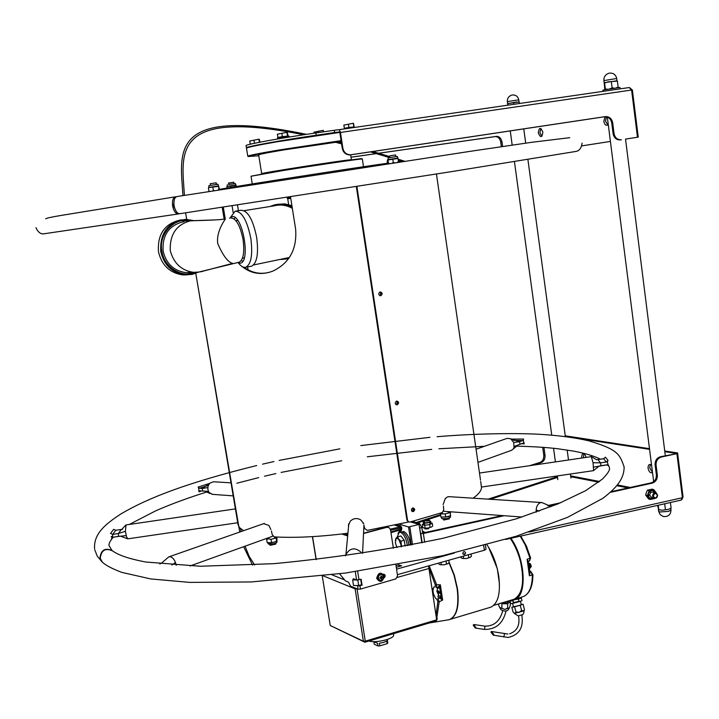 <?xml version="1.0" encoding="UTF-8"?>
<svg xmlns="http://www.w3.org/2000/svg" width="719" height="719" viewBox="0 0 719 719"><rect width="100%" height="100%" fill="white"/><g stroke="black" fill="none" stroke-linecap="round" stroke-linejoin="round"><path stroke-width="1.08" d="M356.318 186.482L406.918 520.116L407.529 520.349L356.894 186.392M407.529 520.349L408.671 521.931L409.938 522.048L442.437 512.503L443.749 509.744L443.407 506.041M449.483 496.694L447.461 496.901L445.223 498.609L443.129 504.603M473.084 498.186C478.575 494.295 481.379 490.735 481.496 487.518L480.696 481.505M479.762 474.882L480.499 480.139M239.742 532.033L195.784 273.364L238.079 524.798L239.607 527.692L243.615 530.676M270.856 529.517L268.87 525.427L263.648 523.657M347.942 533.049L347.07 533.345C318.625 536.895 294.314 538.073 274.146 536.868L272.213 534.603L271.423 530.981M363.113 523.486L363.679 523.396L360.489 519.702C356.714 517.824 353.308 518.318 350.288 521.203L348.382 525.634M408.716 521.949L367.319 530.388L364.686 528.537L363.823 524.888M290.494 196.682L295.626 229.127C297.118 249.026 289.559 263.01 272.95 271.072C261.608 275.377 251.291 273.849 241.997 266.488M222.198 207.216L224.157 219.097M380.746 295.743C382.778 294.044 382.589 292.759 380.162 291.905C378.113 293.613 378.302 294.889 380.746 295.743M397.203 404.815C399.216 403.071 399.027 401.813 396.636 401.058C394.614 402.802 394.803 404.06 397.203 404.815M413.326 511.64C415.303 509.852 415.124 508.63 412.769 507.965C410.774 509.744 410.962 510.975 413.326 511.64M406.918 520.116L408.311 521.796M348.499 525.274L348.76 523.809M244.28 267.342C251.812 272.878 260.143 274.541 269.266 272.339M223.285 207.054L225.245 218.944M379.83 292.004L380.899 293.837L379.767 295.626M380.126 291.914C381.942 293.199 381.933 294.475 380.09 295.734M396.555 401.076L397.292 403.008L395.953 404.572M396.861 401.022C398.38 402.37 398.263 403.602 396.529 404.707L396.277 404.743M412.895 507.938L413.335 509.807L411.852 511.245M413.218 507.911L413.946 510.139L412.167 511.479M179.094 213.723L178.177 213.974C175.562 213.642 173.719 210.991 172.632 206.02C172.012 200.565 173.036 197.482 175.706 196.754L176.209 196.79M174.313 199.549L173.504 205.886L176.38 211.692M180.038 213.687L179.588 213.75C177.009 213.417 175.175 210.766 174.097 205.796C173.468 200.34 174.483 197.249 177.126 196.53L470.226 151.332L531.638 142.308L569.763 137.689M174.097 205.832L173.513 205.931M388.431 163.096C352.903 168.03 241.108 185.421 219.601 189.349M402.056 161.398L398.605 161.721M362.277 158.998L361.909 158.728C364.371 157.794 317.708 164.561 282.172 170.331L251.12 176.173M363.49 166.718L362.331 159.016C363.769 158.252 317.313 165.011 282.064 170.727L251.03 176.245L252.27 183.929M335.117 170.996L280.635 179.426M351.124 159.915L350.908 159.771C345.569 159.807 258.121 173.441 261.671 173.674L261.986 173.701M341.094 140.645L278.783 150.028C258.84 153.417 248.504 155.484 247.785 156.212L246.5 148.195C246.959 147.377 257.276 145.22 277.471 141.724L340.447 132.314M341.157 141.041L279.008 150.388C259.191 153.758 248.927 155.798 248.208 156.517L247.893 156.284M248.208 156.517L258.795 155.78M341.219 141.472L283.61 149.947C265.275 153.066 256.971 154.774 258.687 155.079M283.915 149.732L278.729 150.604L283.915 149.732M258.75 155.457L257.555 155.646L258.768 155.601M290.746 198.255L287.726 198.777L290.764 198.363M291.914 205.634L284.724 203.872L277.462 204.349M288.535 258.687L281.111 259.496M292.157 207.198C286.09 204.034 279.889 203.36 273.553 205.167L270.173 206.47M244.109 210.658L274.038 205.868C280.347 204.223 286.45 205.059 292.345 208.366M289.335 257.546L285.569 258.454M242.797 261.258L241.305 260.503M234.07 218.9L235.221 217.704M238.591 263.172C241.135 266.479 243.552 267.827 245.844 267.198C251.237 264.161 252.89 254.544 250.823 238.366C247.111 220.338 241.89 211.287 235.158 211.206L230.592 217.255M236.093 211.053L240.946 210.29C247.722 210.361 252.962 219.394 256.665 237.387C258.723 253.546 257.034 263.145 251.596 266.192L250.67 266.354M286.737 258.166L287.402 258.094M290.647 197.644L287.151 198.129L287.007 197.222M231.042 218.019L231.23 217.983C236.29 218.648 240.227 225.82 243.049 239.49C244.685 252.234 243.399 259.811 239.193 262.219L238.483 262.336M191.047 272.375L185.61 272.582C173.638 270.748 166.152 263.603 163.159 251.138C162.081 235.473 168.641 225.712 182.833 221.856L184.091 221.686M186.787 274.002L193.546 272.321M188.369 221.137L181.736 220.67M191.002 220.787L189.951 220.49M181.556 219.762C165.037 223.142 157.335 233.792 158.459 251.695C161.649 265.158 169.693 272.896 182.581 274.901L186.778 274.91M193.896 220.625L185.879 219.358C168.183 221.794 159.798 232.507 160.75 251.515C163.959 265.041 172.03 272.807 184.963 274.82L192.045 274.433L198.714 272.052M194.876 272.825L195.856 272.357M191.389 220.751C174.807 216.572 158.261 233.558 161.883 251.353C164.256 267.675 182.123 278.415 196.224 272.339M237.27 262.552L240.479 263.181C250.904 261.41 242.393 214.037 232.084 216.662L229.568 218.252M112.308 550.637C105.037 547.492 100.921 549.954 99.95 558.016L102.404 562.159M437.116 436.712C477.146 433.341 519.846 432.982 541.452 434.411C559.625 435.579 575.425 437.709 588.861 440.828C618.421 449.654 619.679 454.39 624.146 466.982C624.056 477.479 618.708 486.233 602.873 498.321L567.516 517.356L516.134 536.248L442.715 555.679L345.821 573.007L251.326 581.95L189.681 582.39L150.666 578.93L121.7 572.351C111.796 568.576 105.307 565.134 102.224 562.006L100.256 558.277C101.271 550.116 105.423 547.689 112.721 550.988C118.132 554.843 127.29 558.501 145.876 562.024L200.358 566.248L273.939 563.669C330.183 558.366 386.48 549.918 442.823 538.324L516.646 518.732L557.845 503.947L585.392 490.816L602.369 479.133C607.555 473.866 609.937 470.208 609.505 468.159M176.254 565.332L174.861 560.982C172.928 557.602 170.879 556.245 168.722 556.919L161.272 563.354L159.78 563.921M272.878 536.104L270.551 537.012M127.883 538.828L126.499 536.742L125.394 531.296L126.005 524.951L235.392 508.89M126.167 535.601L118.698 536.392L118.222 533.669L121.385 529.472M127.587 538.783L120.468 536.176L111.796 537.399L111.4 536.545M118.644 536.365L111.796 537.399M212.5 494.357L209.067 492.497L207.863 489.603L208.007 486.278L209.571 483.33L213.444 481.748L231.024 482.862M208.447 491.472L202.605 491.014L202.327 488.569L209.319 483.617M198.839 490.744L198.678 488.201L199.163 488.048M476.068 449.231L507.039 438.383L510.643 438.725L513.726 442.464L514.022 447.569L513.285 449.016L511.362 450.364M510.867 438.86L519.576 441.79L520.026 444.234L518.111 444.917L513.285 449.016M522.848 440.298L523.405 440.307L523.756 442.85M597.929 459.558L600.59 462.955L600.958 465.723L599.26 466.02L593.481 470.648M597.956 459.531L596.95 459.657M479.501 473.048L591.288 456.637L593.058 462.721L593.597 470.586M607.178 461.256L608.049 464.681L600.985 465.687M445.555 511.434L443.587 511.245M551.293 506.58L541.865 502.545C539.205 502.473 537.363 504.396 536.329 508.324L536.149 512.225M361.136 552.632L360.525 551.797C354.97 547.294 350.243 547.977 346.324 553.855L345.462 555.877M363.841 527.27L364.452 527.171M125.394 531.296L118.267 533.561L112.685 534.388L110.528 533.435L113.647 529.328L115.75 530.298L112.685 534.388L112.73 536.104L111.166 536.635M112.407 537.309L111.481 538.711L113.144 537.201M207.324 485.711L199.415 488.246L198.102 487.069L209.445 483.474M201.608 490.942L198.92 491.823L199.801 490.816M511.245 439.084L523.639 439.048L522.632 440.585L513.555 440.334M523.046 443.156L524.313 443.866L521.356 443.758M603.663 458.722L605.425 457.158L608.076 460.466L606.27 462.02L603.663 458.722L598.001 459.549L603.618 458.695M603.601 458.704L605.425 457.158M606.692 464.878L608.786 465.858L608.022 464.69L609.424 467.521M449.24 518.902L443.722 520.026L443.228 519.028M395.756 156.383L395.549 154.945L389.779 155.825L389.653 157.326M233.981 183.498L233.774 182.222L228.525 183.021L228.552 184.334M275.611 543.393L275.728 544.121L270.092 545.326L269.751 544.4M216.41 184.235L216.176 182.815L210.281 183.705L210.325 185.169M267.819 542.584L269.391 542.818L267.126 542.378L266.614 539.268L268.744 538.873L271.009 539.313L271.521 542.432L269.391 542.818L274.137 542.189L271.521 542.432M267.36 538.163L267.504 539.007M266.821 538.351L266.614 539.268M276.833 537.021L277.013 540.841L274.137 542.189L276.806 541.083M271.009 539.313L276.096 538.001L276.608 541.11M276.096 538.001L276.321 536.994M276.878 542.351L274.227 543.708L268.232 543.852L267.621 542.53M268.636 544.121L274.155 543.87L276.572 542.764M440.432 513.195L440.459 513.896L445.241 513.896L445.708 517.042L440.963 517.042M440.459 513.896L440.927 517.033M440.612 513.132L440.711 513.815M450.184 511.766L450.543 515.748L445.708 517.042M445.241 513.896L450.085 512.611L450.543 515.748M450.085 512.611L450.04 511.757M441.259 517.132L448.189 516.808L450.516 515.766M450.427 517.177L448.207 518.345C444.845 519.082 442.679 519.109 441.718 518.444L441.115 517.096M442.122 518.732L448.099 518.516L450.112 517.581M218.918 189.933L218.567 185.897L219.556 189.834M218.27 186.176L216.734 186.23L218.459 185.933M209.112 187.542L218.181 186.383M209.84 191.362L208.968 191.227L208.411 187.902M214.46 190.634L213.381 190.517L212.833 187.183M213.381 190.517L212.554 190.93M218.729 189.708L217.83 190.104M216.446 184.459L208.914 185.655L217.902 184.271L218.63 185.897L209.732 187.3M398.488 162.152L397.949 158.045L398.623 162.126M397.76 162.26L398.425 161.955M397.895 158.468L397.364 158.405M388.206 159.906L397.895 158.486M389.554 163.51L388.467 163.384L387.972 160.031M394.596 162.746L393.302 162.602L392.808 159.25M393.302 162.602L392.206 163.105M398.389 161.838L397.221 162.341M397.256 156.418L388.233 157.821L397.256 156.418L397.958 158.045L389.374 159.42M396.349 158.342L397.931 158.054M388.035 159.591L388.233 157.821M387.442 161.775L388.188 161.442M387.433 163.231L387.235 161.883M388.17 161.326L387.289 161.487L388.17 161.38M235.796 186.607L235.913 184.981L236.542 186.491M235.67 185.232L234.277 185.268L235.832 185.008M227.456 186.464L235.598 185.412M227.078 188.063L226.862 186.769M231.051 187.398L230.844 186.122M228.588 184.531L235.32 183.525L235.967 184.972L228.085 186.221M339.215 129.672L629.197 87.547L631.597 90.028L340.464 132.467L342.882 148.285C343.889 152.518 346.459 154.684 350.593 154.792L349.991 154.927C345.866 154.819 343.296 152.653 342.28 148.429L339.871 132.629L340.464 132.467L339.215 129.672L334.272 130.283L334.614 132.548L316.252 135.217C281.569 140.232 244.568 146.964 246.437 147.835L246.743 147.961M334.614 132.548L340.348 131.82M282.405 140.798L284.841 140.223L282.405 140.798M334.272 130.283L315.902 132.943C281.201 137.949 244.208 144.726 246.087 145.642L246.437 147.799M351.034 157.236L495.292 136.583C498.159 136.646 499.975 138.542 500.757 142.272L501.368 146.712M502.626 146.532L502.015 142.056L500.757 142.272M351.025 157.2L496.541 136.367C499.408 136.43 501.233 138.327 502.015 142.056M631.597 90.028L637.483 137.239L631.597 90.028L632.378 90.001L638.247 137.122L625.521 139.091L638.247 137.122L632.378 90.001L629.431 87.529M610.413 141.436L581.878 145.867L610.413 141.436M541.874 136.322L539.906 132.673L540.895 128.449M607.789 125.007L605.506 121.071L606.396 116.838M605.047 116.73L603.816 121.322C604.76 125.115 606.243 126.176 608.265 124.513M542.854 132.107C540.607 126.975 539.088 127.245 538.297 132.916C540.526 138.039 542.054 137.769 542.854 132.107M614.044 133.572C614.88 137.59 617.163 139.657 620.874 139.783L619.931 139.926C616.219 139.801 613.945 137.733 613.109 133.725L611.752 122.985C610.871 118.86 608.508 116.775 604.67 116.757L605.596 116.577C609.442 116.604 611.806 118.68 612.687 122.823L614.044 133.572L613.109 133.725M351.16 154.729L605.281 116.613M350.548 154.864L604.355 116.793M638.247 137.122L637.483 137.239M277.777 138.956L277.597 137.796L289.02 136.125L289.164 137.059M283.232 138.039L279.179 138.722M287.241 132.278L277.372 134.183L287.241 132.278L288.139 136.035L282.36 136.637L281.848 133.366M287.501 135.927L286.989 132.664M282.36 136.637L277.885 137.446L277.372 134.183M277.885 137.446L278.523 137.329M278.559 137.554L279.349 137.437M286.477 136.34L288.139 136.035M259.226 139.162L249.745 140.987L259.226 139.162L260.062 142.164M254.472 143.288L253.978 140.223M259.379 142.29L258.939 139.54M252.657 143.674L250.248 144.115L249.745 140.987M323.208 130.355L313.987 132.143L323.208 130.355M323.667 131.82L323.244 130.373M318.454 132.575L318.265 131.37M323.217 131.883L323.038 130.714M314.149 133.204L313.987 132.143M353.451 123.237L343.862 125.088L353.451 123.237L354.197 126.93L348.877 127.47L348.391 124.261M353.811 126.787L353.326 123.587M348.877 127.47L344.347 128.288L343.862 125.088M344.769 128.422L349.623 127.371M349.686 127.739L354.197 126.93M399.252 524.187L408.545 526.982L419.06 524.43L421.828 542.809M399.36 532.294L401.526 530.334L401.786 527.818L400.744 525.993L396.672 524.762M412.391 521.428L419.608 523.54L417.73 524.034L410.477 521.913L419.06 524.43M383.551 527.476L381.726 528.402M394.785 525.176L400.258 526.838L401.229 528.932L390.884 531.961M401.229 528.932L400.807 529.786L390.992 532.671M400.15 529.948L397.949 533.525M664.733 450.993L677.577 452.952L683.05 496.937L682.403 497.728L676.912 453.662L661.426 456.996C657.714 458.219 655.926 460.906 656.07 465.067L655.099 464.78C654.964 460.627 656.753 457.94 660.464 456.727L676.912 453.662L682.403 497.728L681.073 500.118M419.258 525.742L422.17 542.737L420.786 533.579L423.347 533.471L424.668 542.225L423.347 533.471L504.091 515.721M548.507 505.951L558.088 503.848M610.656 492.29L651.98 483.204C655.692 481.973 657.481 479.276 657.346 475.133L656.07 465.067M650.03 491.05L648.987 491.419M647.63 495.085L648.286 496.155M655.099 464.78L656.375 474.837L657.346 475.133M611.447 491.589L651.019 482.889C654.73 481.658 656.519 478.971 656.375 474.837M423.347 533.471L422.664 533.076L502.257 515.586M547.653 505.61L560.748 502.734M422.664 533.076L421.828 527.512L419.608 523.54M676.912 453.662L677.577 452.952L683.05 496.937L681.98 499.408M565.251 435.822L649.482 448.674M583.513 457.778L583.747 453.329M652.501 472.365L649.679 467.79L650.389 464.501M677.577 452.952L675.923 453.392L664.823 451.694M649.572 449.357L565.332 436.451M630.239 487.455L617.738 485.028M599.565 481.496L570.661 475.879M651.594 465.265C649.239 463.692 648.062 464.672 648.062 468.222C648.987 471.925 650.47 473.372 652.519 472.554M586.246 457.383C583.963 452.233 582.435 452.035 581.644 456.799L581.914 458.021M542.692 447.317L543.753 455.01C543.977 458.713 542.764 461.176 540.095 462.389L529.552 465.705M557.423 476.643L488.156 499.139M440.567 514.597L416.139 522.524M532.617 465.256L541.353 462.506L540.095 462.389M543.95 447.416L545.011 455.118C545.245 458.821 544.022 461.283 541.353 462.506M417.532 522.929L424.246 520.745M428.03 519.513L440.684 515.406M450.265 512.288L451.55 511.865M490.286 499.274L557.531 477.416M570.778 476.715L598.711 482.17M617.127 485.765L628.154 487.913M425.199 528.141C424.21 529.04 425.378 529.202 428.695 528.627M399.584 532.24L402.191 531.907C405.678 533.813 407.934 538.297 408.949 545.361C407.934 538.297 405.678 533.813 402.191 531.907L403.763 531.485C407.287 533.426 409.542 537.947 410.531 545.056M407.358 545.667C406.316 538.648 404.069 534.208 400.627 532.33L399.234 532.339L397.041 537.318M397.625 536.877L400.923 535.988L404.258 540.284L400.959 541.173L398.811 539.151L396.007 538.252L397.625 536.877L400.995 544.714L401.13 546.835M397.014 547.599L395.396 542.89L396.007 538.252L395.27 540.616M400.959 541.173L401.508 546.773M404.258 540.284L405.139 546.089M423.383 532.914L422.484 531.862M670.288 502.536L664.113 503.92M603.061 91.349L602.917 90.208L604.499 89.785L620.012 87.439L620.191 88.859M507.695 105.199L507.605 103.617L516.359 102.053L519.226 102.188L519.406 103.5M513.618 102.961L513.797 104.309M507.776 104.003L507.938 105.163M518.219 102.035L507.596 103.626L507.335 101.703L508.198 101.451L518.776 99.869L519.037 101.801M513.303 102.916L513.896 102.826M507.65 103.644L508.648 103.572M616.749 87.745L617.522 87.646M618.007 87.583L618.142 87.062L616.345 87.799M604.832 89.713L604.176 82.703L604.598 83.08L607.897 81.894L617.387 81.058L618.142 87.062M617.387 81.058L616.767 80.941M614.161 88.113L612.121 87.88L609.937 88.788M611.357 81.867L612.121 87.88M607.591 89.192L605.362 89.075L605.218 89.632M604.598 83.08L605.362 89.075M616.291 80.87L604.158 82.721L603.87 80.6L616.704 78.506L616.974 80.654M604.373 82.766L605.443 82.676M670.387 502.518L671.115 508.063L668.337 509.394L662.172 510.211L658.784 509.69L658.227 505.241M658.784 509.69L657.526 505.403M664.023 503.947L665.291 503.767M665.426 509.672L664.724 504.127M670.405 508.504L668.337 509.394L662.172 510.211L658.847 509.771M653.319 496.164C655.027 498.662 656.375 498.366 657.364 495.265C655.665 492.767 654.308 493.063 653.319 496.164M652.591 496.182L654.056 498.213C656.258 498.573 657.436 497.53 657.597 495.076L656.114 493.045C653.922 492.695 652.744 493.737 652.591 496.182M656.546 493.27L653.823 489.702L649.14 490.735L647.352 495.625L650.255 499.471L654.928 498.429M650.255 499.471L648.556 498.878L645.662 495.04L646.363 492.542L647.442 490.169L652.115 489.136L653.823 489.702M647.442 490.169L649.14 490.735M645.662 495.04L647.352 495.625M654.335 498.303L652.78 499.013L648.987 497.611L648.43 493.243L651.666 490.286L655.458 491.688L656.132 493.045M654.362 493.054C651.944 491.185 650.398 491.904 649.724 495.202L651.45 497.314M454.39 553.01L396.582 569.142M357.505 580.044L352.643 579.909L354.009 578.93M396.304 567.282L401.606 565.808L398.82 564.819L396.043 565.592M344.347 579.793L331.98 574.823M361.549 584.745L358.673 585.554L353.523 585.482L352.643 579.927M485.442 545.182L486.035 549.244L484.354 550.242L397.436 574.661M465.445 553.63L463.207 554.259M398.82 564.819L399.081 566.509M380.126 578.139L380.648 577.492M463.971 551.563C462.38 553.064 462.533 554.079 464.42 554.61C466.011 553.109 465.867 552.093 463.971 551.563M354.979 587.971L355.123 588.87L323.307 575.883L355.123 588.87L363.383 641.249L330.237 625.494L364.866 642.238L436.199 620.901L437.206 619.194L436.469 614.251M436.541 618.924L437.206 619.194M428.569 565.916L428.964 568.495L397.095 577.474L428.964 568.495L436.676 619.832L365.279 641.168L363.383 641.249L364.866 642.238L365.279 641.168L357.028 588.807M436.676 619.832L436.199 620.901M330.237 625.494L322.274 576M355.123 588.87L356.939 588.771M433.647 595.458L432.622 588.663M368.874 641.042C375.965 643.379 394.767 638.679 393.608 634.895L393.59 634.823M428.964 568.495L429.513 567.92L429.18 565.745L436.649 584.799L435.372 585.086L435.103 586.785L433.773 587.144L432.568 591.854L435.408 598.064L437.008 599.511L437.853 601.614L439.192 601.794L442.643 600.113L440.63 597.004L439.731 598.172L442.643 600.113L440.352 584.781L436.649 584.799L436.325 587.54L438.141 587.055L439.264 587.836L440.352 584.781L438.114 587.055M449.024 562.716L454.066 575.308L457.158 588.735C459.225 606.378 456.538 616.704 449.096 619.715L447.829 619.94M440.199 598.567L441.151 597.606L439.66 587.567M436.9 617.118L439.192 601.794L437.907 598.334L439.731 598.172L437.799 596.428L438.698 595.26L436.873 591.288L437.646 588.268L436.46 587.504L438.069 587.072L436.325 587.54M439.516 593.247L439.597 592.294L438.239 590.802M433.467 621.71L429.252 622.978M486.979 544.768C492.973 553.927 496.91 564.55 498.797 576.62C500.703 593.256 498.078 603.43 490.906 607.142L489.603 607.537M449.465 619.607L450.229 619.347C457.068 615.707 459.477 605.479 457.455 588.645L454.291 574.984L449.114 562.213M499.48 584.161L497.296 568.648L488.614 547.33M510.283 538.414C514.858 545.047 518.3 552.893 520.601 561.934C524.708 581.896 522.515 594.352 514.013 599.287L512.71 599.682M529.409 564.783L530.038 567.525M530.02 568.127L531.26 566.617C530.802 563.948 529.948 562.851 528.681 563.328M529.076 564.136L530.739 566.275L530.155 567.309M528.061 561.287L527.108 559.292L529.993 558.169L529.463 560.982M529.687 572.845L529.418 575.757L527.108 559.292M529.813 571.524L530.478 571.362L532.357 575.029L529.418 575.757M530.478 571.353L532.914 574.535L532.357 575.029C532.24 586.345 529.445 593.427 523.98 596.276L515.289 599.421C527.512 594.478 525.014 557.665 510.885 538.279M519.181 594.622L519.478 595.404M520.385 593.795L519.63 593.822M520.52 591.908L520.7 593.148M520.223 536.185L525.14 544.786L529.993 558.169L530.595 557.944L529.57 560.946L528.276 561.431M530.478 571.362L529.777 571.147M510.688 538.324L510.544 538.792M510.436 600.356L516.7 598.514M518.345 598.298L520.044 597.723M518.004 597.309L517.734 596.608M514.507 613.37L524.124 610.817C523.72 613.909 522.785 615.311 521.311 615.024L518.992 615.653M522.174 614.718L521.311 615.024M522.578 611.033L520.754 611.474M524.124 610.826L524.457 609.496L523.45 611.141L521.643 610.359L520.188 605.272L514.543 606.809L515.99 611.887L514.993 613.442L513.24 612.363L511.802 607.294L513.492 606.683M514.543 606.809L511.802 607.294M515.99 611.887L519.19 612.444L521.643 610.359M521.284 604.553L523.064 604.23L520.188 605.272M512.548 603.376L513.528 606.827L519.343 605.425L521.329 604.697L520.34 601.237M524.457 609.496L523.064 604.23M513.42 602.855L519.055 601.3M519.136 601.56L513.483 603.097M519.028 601.21L513.393 602.765M513.519 603.196L510.778 603.699L510.041 601.111L512.773 600.599L513.519 603.196L519.163 601.659L522.03 600.635L521.293 598.046L518.417 599.035L519.163 601.659M513.672 602.666L512.926 600.068L510.041 601.111M518.651 598.954L512.926 600.068M520.637 598.253L518.543 598.559M502.23 602.819L506.733 602.998L508.576 601.318M509.573 600.617L510.131 601.066M510.139 601.435L507.695 603.78L501.916 603.771L501.152 603.142M499.768 607.528L498.77 605.686L498.788 603.852M499.831 607.627L504.729 609.406L499.723 607.465M501.862 608.238L501.916 603.771M507.623 608.247L504.729 609.406L508.935 608.13L507.623 608.247L507.695 603.78M509.196 607.834L510.274 605.704L510.328 602.109M492.138 633.664L490.915 632.235L492.524 632.864L493.791 634.32L493.297 635.165L492.138 633.664L493.791 634.32M492.524 632.864L491.401 631.48L490.915 632.235M474.279 626.609L473.228 625.26L475.861 627.229L475.367 628.055L474.279 626.609L475.861 627.229M474.774 625.872L473.713 624.532L473.228 625.26M387.155 643.658L386.741 641.006L383.694 642.4L379.389 643.217L379.803 645.878L387.155 643.658L387.748 643.002L387.361 639.461M373.961 642.471L374.231 644.197L377.951 645.959L379.803 645.878M377.951 645.959L377.538 643.289L373.655 641.618M530.038 567.363L530.559 566.006L529.22 564.388M530.002 566.994L530.559 566.006M439.111 592.564L438.491 593.499L437.682 591.773C437.979 590.299 438.455 590.56 439.111 592.564L438.599 593.552M343.107 533.84L347.717 535.394M339.629 573.843L345.381 580.853L348.508 582.12L350.593 586.192L358.062 589.229L357.541 585.949L362.07 585.221L361.127 579.217L356.597 579.954L353.299 578.651L353.389 579.19M341.84 533.992L347.672 535.961M395.962 565.071L397.535 575.838L395.881 578.903L360.462 589.095L358.062 589.229M363.535 533.507L386.867 527.324L388.961 527.557L390.498 529.579L393.383 548.255M381.259 578.705L381.897 578.525M384.288 577.761C385.735 575.865 385.429 574.661 383.38 574.139M388.215 527.288L386.382 527.171L363.553 533.219M360.704 579.334L361.594 585.032L359.518 585.922M383.91 574.148L384.359 577.015M381.87 578.211L381.241 578.391M384.306 576.198C382.598 582.264 380.045 582.974 376.666 578.346C378.392 572.27 380.935 571.56 384.306 576.198M382.49 577.672L382.553 576.908M381.906 578.903L381.843 577.896L382.652 577.249L381.735 577.204L381.474 576.117L380.836 576.296L381.097 577.384L380.036 577.609L380.144 578.31L381.205 578.076L381.268 579.083L381.906 578.903M378.365 578.184L379.803 580.188C382.193 580.61 383.452 579.451 383.587 576.719L382.14 574.706C379.758 574.301 378.5 575.461 378.365 578.184M379.578 580.107L377.879 578.004C378.014 575.281 379.273 574.121 381.654 574.526L381.879 574.607M424.641 520.511L424.12 520.969L428.048 520.951L429.414 520.205L428.785 519.909M427.724 520.385C424.623 520.826 423.94 520.637 425.666 519.792C428.758 519.352 429.45 519.549 427.724 520.385M448.818 560.227L449.159 562.546L447.892 563.705L443.947 564.819L440.055 564.73L438.716 563.912L438.599 563.094M445.025 561.296L446.607 560.847M446.077 561.153L446.508 564.082M440.927 562.447L441.277 564.766M440.046 564.73L443.947 564.819L448.108 563.57M471.062 553.981L471.394 556.281L470.172 557.423L466.28 558.519L462.371 558.447L461.014 557.638L460.897 556.83M467.359 555.014L468.914 554.583M468.402 554.879L468.824 557.791M463.279 556.164L463.62 558.474M462.317 558.429L466.28 558.519L470.352 557.306M430.07 524.142L429.764 522.524M424.462 523.216L422.296 524.555L424.677 525.247L429.665 524.582L432.236 523.225L429.836 522.533M432.236 523.225L432.649 526.029L431.427 527.081L427.643 528.097L423.967 528.079L422.718 527.351L422.296 524.555M425.1 528.061L424.677 525.247M430.079 527.395L429.665 524.582M429.54 521.041L430.888 521.464C429.638 522.713 427.203 523.234 423.563 523.01L423.087 522.587L424.246 521.823M424.228 521.715L423.752 522.758C428.164 522.839 430.304 522.264 430.169 521.041L430.888 521.464M232.812 263.325L232.731 263.343C228.166 262.498 223.187 255.955 217.785 243.714C215.808 231.509 225.568 218.711 225.505 218.9C217.929 220.409 192.944 220.517 190.05 220.913C176.299 224.75 169.693 234.637 170.25 250.572C173.665 263.217 181.332 270.461 193.249 272.294L198.192 272.133M239.193 262.219L198.821 272.043M237.746 220.4L235.913 220.697M175.517 562.474L171.85 565.035M122.634 529.22L122.158 529.31M121.781 529.391L115.75 530.298M207.782 487.572L202.542 488.471L198.678 488.201M514.274 446.409L519.99 444.252M513.726 442.464L519.352 441.745L523.405 440.307M591.413 456.664L596.527 459.693L598.001 459.549M593.642 467.107L608.049 464.681M593.058 462.721L600.536 462.856L607.627 461.823M536.104 509.96L539.124 511.164M389.779 159.303L387.981 159.807M388.152 159.771L388.673 159.69M388.745 159.528L388.08 159.618L388.763 159.645M228.561 184.388L235.32 183.525M496.407 136.385L495.157 136.601M621.414 139.72L620.47 139.872M342.882 148.285L342.28 148.429M611.752 122.985L612.687 122.823M316.252 135.217L315.902 132.943M344.689 534.37L346.342 533.435M380.36 528.088L381.816 528.366M408.545 526.982L411.259 544.912M409.83 526.892L412.526 544.669M390.354 529.148L400.258 526.838M390.624 530.271L401.067 527.836M682.403 497.728L528.995 532.069M661.426 456.996L660.464 456.727M651.019 482.889L651.98 483.204M419.95 528.016L421.828 527.512M545.011 455.118L543.753 455.01M422.404 531.35L424.821 532.321M518.776 99.878L518.776 99.869C517.941 96.4 515.757 94.782 512.216 95.016M658.352 509.349L658.595 511.236L659.871 511.982L668.589 511.38L670.989 509.906M483.689 545.658L484.354 550.242M357.81 580.026L358.673 585.554M429.081 568.37L435.372 585.086M437.853 601.614L436.029 615.536M440.63 597.004L438.698 595.26M437.646 588.268L439.264 587.836M522.686 596.752L523.98 596.276C529.921 593.076 532.905 585.832 532.914 574.535M512.027 540.005L511.667 540.49M516.161 598.073L517.15 598.145M504.513 633.754L503.803 637.043M502.743 610.683C500.002 621.063 494.115 626.213 485.055 626.132L484.426 629.413M316.243 559.598L312.54 536.626M356.597 579.954L355.294 571.677M360.462 589.095L359.949 585.814M359.006 579.811L357.667 571.326M479.924 476.032L436.451 173.989M186.697 219.367L185.601 212.833L186.697 219.367M182.968 195.604C180.397 153.605 167.473 105.477 306.492 134.345M337.903 141.868L341.426 142.784M372.784 151.529L389.536 156.544M398.236 159.232L404.599 161.218M243.624 546.701L252.549 565.08M401.139 528.321L401.804 527.917M184.432 195.37C181.907 154.315 170.232 107.796 303.652 134.777M335.207 142.2L341.588 143.863M370.438 151.88L389.051 157.434M398.398 160.319L402.361 161.559M240.479 528.555L241.126 531.557M245.053 546.188L249.125 556.272L254.616 564.963M400.905 527.324L401.535 526.937M408.671 521.931L408.068 521.706M35.95 227.662C38.179 232.534 41.037 234.547 44.524 233.702L178.177 213.974M582.093 143.117C581.356 148.447 579.047 151.26 575.155 151.556L450.858 171.733L179.588 213.75M45.665 218.819C46.313 218.136 51.912 216.94 62.463 215.224L175.256 196.826M351.42 159.78L350.665 154.846M261.671 173.674L258.642 154.774M288.643 204.547L287.726 198.777M253.555 264.96L289.371 257.492M245.844 267.198L251.596 266.192M193.24 220.679L215.502 219.906M232.731 263.343L203.396 271.09C201.446 271.845 198.058 272.249 193.249 272.294L185.61 272.582M242.447 258.211L244.271 257.887M182.581 274.901L184.963 274.82M429.926 437.332L360.812 445.573M339.853 448.854L279.17 460.412M273.93 461.562L262.552 464.159M256.701 465.535C188.09 482.521 148.68 497.503 120.657 514.094C108.12 522.38 104.246 526.335 100.813 530.379C96.121 536.113 94.054 542.306 94.62 548.957M111.912 550.323L109.027 545.64C108.668 543.798 110.07 540.985 113.234 537.192M600.401 459.171C594.092 455.99 585.176 453.312 573.654 451.119L557.809 448.755C546.746 447.425 532.833 446.553 516.08 446.131M484.426 446.301L438.896 448.782M431.715 449.375L367.31 456.79M341.723 460.744L281.129 472.41M275.898 473.569L264.538 476.212M258.705 477.614L236.848 483.231M207.216 491.85C187.821 497.934 170.637 504.262 155.672 510.85L129.339 524.457M101.864 561.674L97.29 556.2L94.791 549.927M271.431 536.698L189.996 565.997M264.295 523.432L169.136 556.776M160.795 563.534L159.717 563.921M237.728 522.749L127.784 538.846M125.681 525.14L121.745 529.463M121.79 529.373L115.705 530.28M210.128 493.54L204.663 491.131L202.659 491.014M202.605 491.014L198.75 490.735M233.208 495.876L212.033 494.321M477.964 462.389L511.802 450.211M520.026 444.234L524.07 442.787M481.46 487.051L593.543 470.639M411.574 508.944L413.407 509.079M444.558 511.353L521.976 517.024M448.656 496.64L541.38 502.509M363.958 524.87L362.556 553.378M348.814 523.639L345.893 554.978M442.41 513.492L442.275 512.557M449.249 518.92L449.141 518.183M448.323 512.683L448.171 511.622M233.154 212.465L232.048 205.697M248.064 269.796L247.588 266.893M238.42 210.685L237.468 204.87M268.834 538.873L268.645 537.704M274.73 538.028L274.541 536.895M276.869 542.396L277.04 540.778M450.418 517.213L450.597 515.739M208.914 185.655L208.744 187.416M217.902 184.271L216.419 184.307M387.469 159.906L387.289 161.487M227.294 184.765L227.141 186.338M496.541 136.367L495.292 136.583M620.874 139.783L619.931 139.926M350.593 154.792L349.991 154.927M604.67 116.757L605.596 116.577M379.875 528.896L379.767 528.195M347.277 535.251L346.98 533.354M399.782 530.038L400.807 529.786M505.628 539.457L681.199 500.091M423.149 531.368L425.118 532.536M557.836 479.636L557.333 475.942M555.419 461.904L553.558 448.279M551.761 435.157L514.453 161.712M512.189 145.13L510.247 130.912M570.949 478L570.41 474.028M568.513 459.98L567.165 450.022M565.35 436.577L527.917 159.573M525.697 143.162L523.765 128.881M653.67 481.604L607.321 117.098M665.327 455.675L625.521 139.091M511.604 95.151C508.585 96.283 507.156 98.467 507.335 101.703M616.704 78.506C615.806 74.641 613.379 72.853 609.415 73.131M608.759 73.275C605.344 74.542 603.717 76.978 603.87 80.591M659.197 509.897L658.694 509.708M670.018 508.755L670.503 508.441M658.595 511.236L660.123 514.588L663.313 516.521C668.221 516.943 670.782 514.75 670.989 509.933L670.782 508.27M651.189 497.224L654.056 498.213M652.978 491.985L655.854 492.955M393.419 633.7L393.608 634.895M429.153 623.005L449.096 619.715M436.532 587.486L438.141 587.055M450.229 619.347L490.906 607.142M493.683 605.38L514.013 599.287M529.894 566.284L529.615 569.439M529.939 573.78L528.114 560.73M520.79 536.059L526.461 546.188L530.595 557.944M529.768 570.994L530.937 571.362M518.066 615.832L514.373 613.478M508.576 601.381L508.585 600.913M509.456 607.447C508.234 611.321 505.394 612.085 500.936 609.721L499.543 607.204M507.911 634.041L491.401 631.489M521.778 614.871C523.836 627.426 519.298 634.958 508.171 637.456L493.297 635.165M509.672 633.781C517.222 631.03 520.17 625.027 518.525 615.761M475.367 628.055L484.498 629.431C495.984 629.52 503.174 623.31 506.068 610.799M485.055 626.132L473.713 624.532M312.414 536.635L316.117 559.616M379.317 580.008L379.803 580.188M425.315 528.959L425.19 528.07M424.758 525.212L424.444 523.135M424.408 522.866L424.12 520.969M462.91 553.756L462.82 553.163M424.228 521.697L423.087 522.587"/></g></svg>
